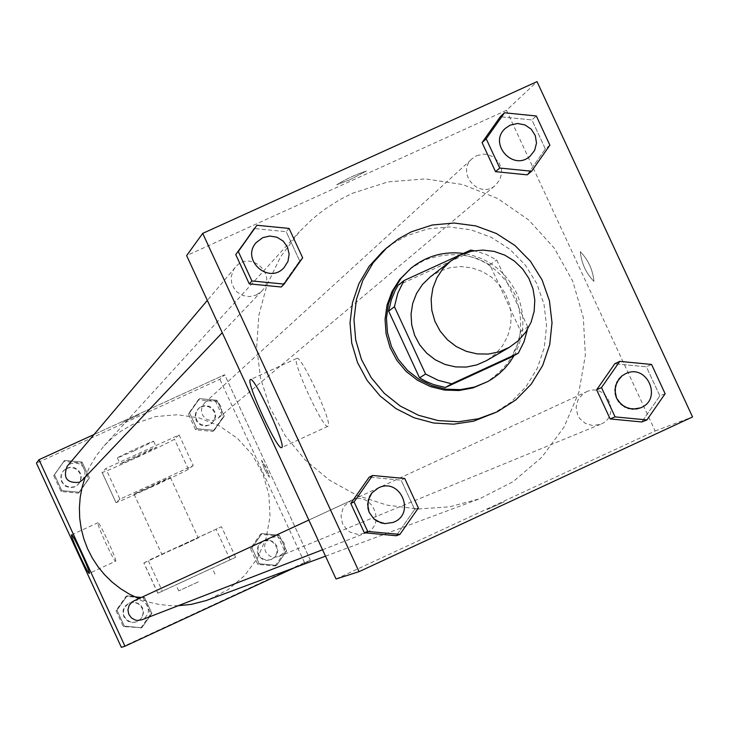 <?xml version="1.0" encoding="UTF-8"?>
<svg xmlns="http://www.w3.org/2000/svg" width="729" height="729" viewBox="0 0 729 729"><rect width="100%" height="100%" fill="white"/><g stroke="black" fill="none" stroke-linecap="round" stroke-linejoin="round"><path stroke-width="0.55" stroke-dasharray="3.65 2.73" d="M430.174 276.993L439.961 271.06L450.276 267.652L461.102 266.568L471.927 267.862L482.234 271.461L491.556 277.202L499.438 284.811L505.525 293.933L509.516 304.139L511.229 314.955L510.582 325.854L507.603 336.342L502.436 345.911L495.328 354.121L486.598 360.573M470.624 250.102L464.109 255.123L477.495 258.631L489.897 264.818L520.688 331.285L527.796 327.048L527.386 329.617M527.796 327.048L496.686 259.898L485.815 254.293L474.142 250.74M489.897 264.818L496.686 259.898M464.109 255.123L398.107 285.312M520.688 331.285L517.362 344.699L511.348 357.11M514.127 355.533C524.926 335.13 525.718 314.254 516.506 292.903C505.397 270.741 487.692 257.583 463.389 253.41M409.734 269.229L424.369 260.098C463.489 246.776 493.624 258.093 514.765 294.042C528.17 331.166 518.638 360.627 486.161 382.433M382.588 251.569L394.143 242.721L406.9 235.704L427.577 228.952L449.264 226.956L470.898 229.808L491.41 237.381L509.799 249.272L525.172 264.919L536.763 283.535L544.007 304.221L546.559 325.963L544.271 347.697L537.273 368.345L525.891 386.908L510.683 402.444L492.385 414.209M665.13 393.715L659.873 395.902L641.766 421.963L659.873 395.902L646.386 366.824L614.784 363.762L646.386 366.824L651.562 364.454M418.373 507.967L414.655 509.443L396.275 535.733L414.655 509.443L401.123 480.165L369.193 477.158L401.123 480.165L404.75 478.516M549.885 145.199L545.365 148.962L527.204 174.832L545.365 148.962L531.906 119.939L500.276 116.749L531.906 119.939L536.344 115.993M302.672 257.829L299.701 260.9L281.257 286.998L299.701 260.9L286.187 231.685L254.23 228.532L286.187 231.685L289.076 228.432M336.051 578.981L655.143 430.985L506.473 110.316L537.036 81.639M655.143 430.985L692.55 416.952M580.257 251.715C581.56 263.488 586.125 273.375 593.971 281.385C592.805 269.766 588.257 259.87 580.311 251.687L580.257 251.715C581.551 263.497 586.116 273.384 593.962 281.385C592.805 269.766 588.248 259.87 580.302 251.696L580.257 251.724M352.134 193.395L387.946 181.895L425.472 178.897L462.742 184.555L497.816 198.534L528.871 220.122L554.286 248.161L572.748 281.203L583.3 317.534L585.369 355.251L578.853 392.393L564.064 427.021L541.765 457.32L513.116 481.678L479.591 498.809L449.419 506.846L418.191 508.988L387.063 505.142L357.155 495.447L329.563 480.238L305.287 460.072L285.221 435.678L270.104 407.948L260.472 377.895L256.69 346.621L258.877 315.256L266.951 284.948L280.61 256.79L299.346 231.804L312.787 218.682L323.804 209.916L339.586 199.773L352.134 193.395M506.473 110.316L186.624 255.606M351.25 500.459L351.25 500.459C372.182 489.897 387.309 525.518 365.165 533.236L357.538 534.375L350.12 532.143L346.949 529.865L342.439 523.54L341.026 515.904L342.976 508.405L345.127 505.161L351.25 500.459L308.823 520.069M586.207 391.901L586.207 391.901C606.674 381.531 621.928 416.377 600.404 424.333L592.823 425.608L585.405 423.476L579.564 418.355L577.614 414.956L576.12 407.338L578.006 399.829L582.899 393.906L586.207 391.901L270.423 537.811L274.924 536.872L279.38 538.02L281.303 539.323L284.046 543.023L284.729 545.246L284.538 549.857L282.351 553.903L278.606 556.564L274.195 557.311L269.885 556.09L266.504 553.129L265.374 551.17L264.527 546.759L264.837 544.527L266.878 540.535L270.423 537.811M476.72 155.66L483.682 154.101L487.273 154.42L493.907 157.2L498.909 162.385L501.47 169.11L501.68 172.709L499.912 179.635L495.52 185.248C479.272 200.047 455.425 172.773 472.246 158.612L476.72 155.66M256.28 295.026L261.72 291.144C278.369 274.797 249.673 249.054 235.239 267.388L233.298 270.195L231.211 276.646L231.722 283.435L234.747 289.55L237.08 292.074L242.948 295.564L249.673 296.594L256.28 295.026M504.149 501.889L486.99 509.571L504.149 501.88M349.829 179.79L366.441 171.023C356.8 174.067 346.876 178.651 336.67 184.765L349.829 179.79L366.45 171.033C356.8 174.076 346.886 178.66 336.68 184.774L349.829 179.79M296.639 358.477L296.73 358.422C300.913 353.884 333.827 425.454 327.941 426.292C323.64 430.402 291.445 360.627 296.639 358.477M85.165 477.149L89.348 467.426L96.037 456.035L104.238 445.683L112.047 438.056L120.668 431.377L132.432 424.488L155.687 416.569L177.466 414.737L199.108 417.917L219.456 425.936L237.463 438.375L252.188 454.577L262.85 473.695L268.901 494.727L270.022 516.579L266.149 538.102L257.474 558.177L244.452 575.737L227.767 589.861L208.275 599.794M178.204 605.717L169.575 605.617L158.147 604.259L149.718 602.345L138.82 598.618M82.368 480.092L84.719 476.092L85.056 471.463L83.306 467.152L81.748 465.403L79.844 464.054L75.36 462.797L70.795 463.644L67.077 466.414M207.291 401.123L211.337 400.203L215.429 400.977L218.873 403.319L221.106 406.837L221.762 410.946L220.714 414.974L218.153 418.236L216.285 419.476L211.948 420.606L207.546 419.758L205.587 418.637L202.626 415.257L201.395 410.937L202.124 406.518L204.676 402.845L207.291 401.123M133.899 600.887L138.455 599.949L142.957 601.124L146.474 604.168L147.632 606.209L148.434 610.802L148.033 613.116L145.745 617.171L141.9 619.796M121.369 647.361L304.522 562.551L310.426 560.337L294.644 567.654L310.426 560.337L224.678 374.733L94.032 434.511L224.678 374.733L219.848 379.262L36.45 463.188M256.216 242.566L262.659 237.69L269.757 236.041L276.974 237.244L283.198 241.126L287.472 247.085L289.149 254.211L287.955 261.41L284.091 267.579M299.701 260.9L286.187 231.685M378.378 487.929C400.394 476.83 416.323 514.309 393.031 522.429M414.655 509.443L401.123 480.165M505.534 128.231L510.236 125.124L517.554 123.493L524.962 124.941L531.213 129.215L535.277 135.621L536.489 143.075L534.639 150.365L530.029 156.261M545.365 148.962L531.906 119.939M625.5 373.74C647.024 362.86 663.08 399.501 640.454 407.876M659.873 395.902L646.386 366.824M78.459 493.132L88.546 478.889L81.22 463.015L63.815 461.384L53.718 475.618L61.045 491.501L78.459 493.132L89.421 477.987L82.067 462.068L64.608 460.418L54.475 474.707L61.819 490.644L79.297 492.285L89.421 477.987L82.067 462.068L64.608 460.418L54.475 474.707L61.819 490.644L79.297 492.285M66.913 468.091L70.759 467.18L74.659 467.818L78.021 469.904L80.336 473.121L81.229 476.966L80.573 480.858L78.468 484.202L74.814 486.653L70.449 487.318L66.221 486.052L62.931 483.108L61.847 481.176L61.209 479.053L61.382 474.643L63.414 470.743L66.913 468.091M88.546 478.889L89.421 477.987M81.22 463.015L82.067 462.068M63.815 461.384L64.608 460.418M53.718 475.618L54.475 474.707M61.045 491.501L61.819 490.644M66.594 468.465L70.431 467.553L74.331 468.191L77.693 470.269L79.999 473.486L80.892 477.331L80.236 481.213L78.14 484.557L74.486 486.999L70.13 487.665L65.902 486.398L64.097 485.113L61.537 481.532L60.899 479.409L61.072 475.007L63.104 471.116L66.594 468.465M140.733 628.143L150.794 613.845L143.467 597.962L126.071 596.358L115.993 610.656L123.329 626.557L141.791 627.76L151.887 613.417L144.533 597.47L127.074 595.866L116.959 610.209L124.322 626.165L141.791 627.76L151.887 613.417L144.533 597.47L127.074 595.866L116.959 610.209L124.322 626.165L141.791 627.76M129.17 603.074L133.653 602.154L138.082 603.302L141.554 606.3L142.684 608.314L143.467 612.825L142.182 617.226L139.084 620.607L137.043 621.673L134.901 622.247L130.518 621.937L126.673 619.778L124.112 616.196L123.474 614.064L123.319 611.859L124.44 607.594L128.769 603.266L133.243 602.336L137.672 603.494L139.567 604.788L142.264 608.487L143.048 612.998L142.656 615.276L140.405 619.258L136.633 621.837L132.286 622.493L130.108 622.092L128.076 621.236L124.796 618.292L123.711 616.36L122.919 612.032L123.247 609.836L125.27 605.936L128.769 603.266M150.794 613.845L151.887 613.417M143.467 597.962L144.533 597.47M126.071 596.358L127.074 595.866M115.993 610.656L116.959 610.209M123.329 626.557L124.322 626.165M212.941 431.431L222.937 417.261L215.629 401.442L198.324 399.793L188.31 413.963L195.618 429.782L212.941 431.431L224.277 416.15L216.941 400.276L199.573 398.617L189.531 412.833L196.857 428.716L214.235 430.365L224.277 416.15L216.941 400.276L199.573 398.617L189.531 412.833L196.857 428.716L214.235 430.365M201.414 406.472L205.396 405.57L209.423 406.335L212.813 408.641L215.009 412.104L215.656 416.15L214.627 420.104L210.262 424.542L208.193 425.335L203.783 425.472L199.737 423.713L196.821 420.387L195.609 416.131L196.329 411.785L198.844 408.176L201.414 406.472M222.937 417.261L224.277 416.15M215.629 401.442L216.941 400.276M198.324 399.793L199.573 398.617M188.31 413.963L189.531 412.833M195.618 429.782L196.857 428.716M200.912 406.937L204.885 406.026L208.904 406.791L212.294 409.087L214.49 412.55L215.128 416.587L214.107 420.542L209.752 424.971L205.487 426.082L201.158 425.253L197.595 422.647L196.329 420.824L195.117 416.578L195.837 412.24L198.343 408.632L200.912 406.937M275.079 565.968L285.057 551.744L277.749 535.906L260.444 534.293L250.448 548.518L257.765 564.364L275.079 565.968L276.592 565.376L286.615 551.097L279.271 535.204L261.911 533.592L251.888 547.862L259.223 563.763L276.592 565.376L286.615 551.097L279.271 535.204L261.911 533.592L251.888 547.862L259.223 563.763L276.592 565.376M263.534 540.991L267.962 540.071L270.222 540.38L274.241 542.476L276.947 546.121L277.776 550.586L277.43 552.846L275.27 556.828L271.589 559.453L267.242 560.182L263.005 558.979L259.679 556.072L257.911 552.017L258.039 547.597L260.043 543.67L263.534 540.991L269.621 540.654L271.753 541.474L275.197 544.417L277.011 548.572L276.82 553.101L274.669 557.074L270.988 559.699L266.65 560.428L262.413 559.225L259.096 556.318L257.993 554.395L257.155 550.058L258.248 545.784L259.46 543.934L262.95 541.264M285.057 551.744L286.615 551.097M277.749 535.906L279.271 535.204M260.444 534.293L261.911 533.592M250.448 548.518L251.888 547.862M257.765 564.364L259.223 563.763M139.066 414.819L122.098 422.601L139.084 414.792M115.647 561.175C117.642 561.166 99.098 520.907 97.932 522.72C95.9 522.675 114.407 562.888 115.638 561.184L89.284 573.331M207.592 607.758L224.532 599.912L207.583 607.749M264.609 469.339L269.338 477.295L269.028 475.18L265.411 466.524L261.529 460.354L264.609 469.339L261.529 460.354L262.285 461.001L269.019 475.18L269.329 477.295L264.609 469.339M310.426 560.337L224.678 374.733M304.522 562.551L219.848 379.262M235.613 557.302L221.488 526.702L148.197 560.51L162.339 591.173L157.792 593.224L235.613 557.302L162.339 591.173M179.115 434.94L193.24 465.521L119.911 499.201L105.778 468.565L102.033 472.356C100.292 474.625 172.737 441.337 174.441 439.086L179.115 434.94L105.778 468.565M150.949 486.881L170.358 477.486C171.424 476.429 133.316 493.998 134.1 494.207L150.949 486.881M193.24 465.521L188.364 469.248C186.515 471.189 114.088 504.523 115.966 502.563L102.096 472.255M119.911 499.201L116.039 502.481M178.705 547.042L198.233 537.884L178.705 547.042M157.883 593.187L143.932 562.943L148.197 560.51M143.932 562.943L221.488 526.702M137.07 456.81L156.425 447.305C157.418 446.084 119.31 463.644 120.167 464.008L137.07 456.81M134.291 450.795L153.637 441.264C154.621 440.015 116.512 457.575 117.378 457.967L134.291 450.795M195.527 575.801L175.926 584.84L195.527 575.801M198.324 581.87L178.714 590.891L198.324 581.87M188.364 469.248L174.441 439.086M230.164 559.781L216.231 529.591M296.73 358.422L250.475 379.599M327.941 426.292L281.649 447.579M325.508 556.163L479.591 498.809M104.238 445.683L299.346 231.804M235.239 267.388L207.328 300.421M261.72 291.144L222.254 332.716M278.606 556.564L600.404 424.333M218.153 418.236L495.52 185.248M204.676 402.845L472.246 158.612M322.546 549.757L365.165 533.236M211.583 423.749L212.103 423.312M198.343 408.632L198.844 408.176M270.988 559.699L271.589 559.453M71.56 534.849L97.932 522.72M134.1 494.207L161.984 554.623M170.358 477.486L198.233 537.884M117.378 457.967L120.167 464.008M153.637 441.264L156.425 447.305M214.973 574.133L212.185 568.091M178.714 590.891L175.926 584.84M115.966 502.563L102.033 472.356M157.792 593.224L143.85 562.998"/><path stroke-width="1.09" d="M461.065 254.713L471.736 251.186L482.926 250.074L494.125 251.405L504.796 255.141L514.437 261.082L522.602 268.955L528.899 278.405L533.027 288.966L534.804 300.148L534.138 311.429L531.067 322.282L525.718 332.187L518.365 340.68L509.334 347.35L499.201 351.852L488.321 354.066L477.194 353.902L466.332 351.351L456.236 346.539L447.36 339.687L440.134 331.103L434.876 321.188L431.832 310.399L431.149 299.236L432.844 288.21L436.853 277.822L442.977 268.564L450.941 260.845L461.065 254.713M509.334 347.35L486.598 360.573L476.802 364.919L466.287 367.07L455.534 366.906L445.027 364.445L435.268 359.798L426.702 353.173L419.722 344.89L414.637 335.313L411.703 324.888L411.047 314.099L412.687 303.437L416.56 293.404L422.483 284.456L430.174 276.993L450.941 260.845M518.355 353.146L511.348 357.11L445.392 387.473L433.837 384.657L426.483 381.659L419.521 377.804L388.685 311.165L394.425 306.709L425.59 374.05L438.165 380.301L451.725 383.818L518.355 353.146L523.987 341.819L527.386 329.617M394.425 306.709L397.824 293.14L403.948 280.592L470.624 250.102L474.142 250.74M388.685 311.165L391.391 299.601L395.191 290.47L398.107 285.312L403.948 280.592M463.389 253.41C443.934 251.058 426.538 255.925 411.211 268.017L401.141 278.232L393.45 290.37L388.484 303.884L386.461 318.181L387.473 332.606L391.473 346.539L398.298 359.351L407.62 370.46L419.047 379.381L432.051 385.714L446.066 389.186L460.455 389.632L474.588 387.035L487.829 381.522L492.412 378.77L498.846 373.977L504.659 368.455L509.781 362.277L514.127 355.533M487.829 381.522L472.948 387.937L458.86 390.525L444.499 390.079L430.529 386.625L417.553 380.301L406.153 371.407L396.849 360.326L390.051 347.551L386.06 333.654L385.049 319.256L387.072 305.004L392.029 291.518L399.692 279.417L411.211 268.017M419.521 377.804L425.59 374.05M445.392 387.473L451.725 383.818M411.284 231.831L432.124 225.033L453.976 223.019L475.773 225.899L496.44 233.526L514.975 245.509L530.457 261.274L542.139 280.036L549.447 300.886L552.017 322.792L549.721 344.689L542.668 365.502L531.195 384.201L515.868 399.866L497.433 411.721L478.479 418.756L458.441 421.754L438.165 420.578L418.51 415.275L400.303 406.071L384.301 393.35L371.198 377.64L361.529 359.607L355.706 340.015L353.984 319.685L356.417 299.473L362.905 280.237L373.175 262.768L386.789 247.824L398.435 238.902L411.284 231.831M497.433 411.721L473.568 421.198L453.684 424.169L433.564 423.011L414.063 417.753L395.984 408.623L380.11 395.993L367.106 380.401L357.511 362.513L351.733 343.067L350.02 322.892L352.444 302.836L358.887 283.736L369.074 266.413L382.588 251.569L386.789 247.824M619.759 361.365L614.784 363.762L596.641 389.815L610.137 418.929L641.766 421.963L646.915 419.94L665.13 393.715L651.562 364.454L619.759 361.365L601.498 387.582L615.085 416.888L646.915 419.94M372.61 475.472L369.193 477.158L350.767 503.438L364.318 532.744L396.275 535.733L399.875 534.43L418.373 507.967L404.75 478.516L372.61 475.472L354.075 501.926L367.708 531.423L399.875 534.43M359.042 571.664L692.55 416.952L537.036 81.639L202.698 233.389L359.042 571.664L336.051 578.981L186.624 255.606L202.698 233.389M504.504 112.776L500.276 116.749L482.069 142.602L495.538 171.67L527.204 174.832L531.614 171.233L549.885 145.199L536.344 115.993L504.504 112.776L486.188 138.792L499.748 168.044L531.614 171.233M256.909 225.261L235.749 254.621L249.272 283.873L281.257 286.998L284.119 284.1L302.672 257.829L289.076 228.432L256.909 225.261L238.31 251.514L251.924 280.957L284.119 284.1M250.329 379.691L250.402 379.636C254.139 375.298 287.089 446.95 281.649 447.579C277.804 451.488 245.573 381.632 250.329 379.691M325.508 556.163L206.207 600.541L191.326 604.377L178.204 605.717M138.82 598.618L129.361 594.117L120.458 588.613L112.193 582.161L104.694 574.844L98.023 566.752L92.282 557.986L87.526 548.645L83.826 538.84L81.22 528.689L79.725 518.328L79.388 507.858L80.181 497.424L82.122 487.145L85.165 477.149M207.328 300.421L67.077 466.414C62.849 478.005 66.895 483.318 79.215 482.343L82.368 480.092L222.254 332.716M322.546 549.757L141.9 619.796L137.48 620.461L135.266 620.06L131.366 617.864L128.76 614.219L127.949 609.818L129.097 605.48L131.967 602.054L133.899 600.887L308.823 520.069M38.974 459.698L94.032 434.511L38.974 459.698L124.978 646.213L294.644 567.654L124.978 646.213L121.369 647.361L36.45 463.188L38.974 459.698L124.978 646.213M284.091 267.579L284.091 267.579C268.819 285.039 240.524 259.67 256.207 242.566L262.668 237.681L269.766 236.032L276.984 237.235L283.207 241.117L287.481 247.085L289.158 254.211L287.964 261.41L284.1 267.57C268.828 285.03 240.534 259.661 256.216 242.557L256.216 242.557M254.23 228.532L238.31 251.514M235.749 254.621L249.272 283.873L251.924 280.957M249.272 283.873L281.257 286.998M378.369 487.929L378.387 487.929C400.403 476.812 416.332 514.309 393.04 522.429L384.994 523.632L377.194 521.281L373.859 518.884L369.102 512.223L367.616 504.186L369.667 496.285L371.927 492.877L378.369 487.929L371.936 492.868L368.218 500.112L367.926 508.277L369.12 512.223L373.868 518.875L380.975 522.884L385.003 523.632L393.04 522.429M369.193 477.158L350.767 503.438L354.075 501.926M350.767 503.438L364.318 532.744L367.708 531.423M364.318 532.744L396.275 535.733M530.038 156.252L530.019 156.27C512.934 171.834 487.838 143.121 505.525 128.231L510.245 125.115L517.572 123.483L524.971 124.923L531.231 129.206L535.296 135.612L536.508 143.075L534.649 150.356L530.038 156.252C512.943 171.825 487.856 143.112 505.534 128.222L505.534 128.222M500.276 116.749L482.069 142.602L486.188 138.792M482.069 142.602L495.538 171.67L499.748 168.044M495.538 171.67L527.204 174.832M625.5 373.749L625.509 373.74C647.033 362.842 663.098 399.501 640.463 407.876L636.535 408.996L628.453 408.532L621.308 404.613L616.479 398.007L615.249 394.079L615.449 385.923L619.103 378.679L622.019 375.854L625.5 373.749M614.784 363.762L596.641 389.815L601.498 387.582M596.641 389.815L610.137 418.929L615.085 416.888M610.137 418.929L641.766 421.963M640.445 407.885L632.49 409.206L624.68 406.964L618.547 401.57L616.497 397.998L614.911 389.979L616.889 382.087L622.037 375.845L625.509 373.74M89.284 573.331L89.284 573.331C88.2 574.962 69.674 534.731 71.56 534.849C72.59 533.09 91.143 573.377 89.284 573.331"/></g></svg>
